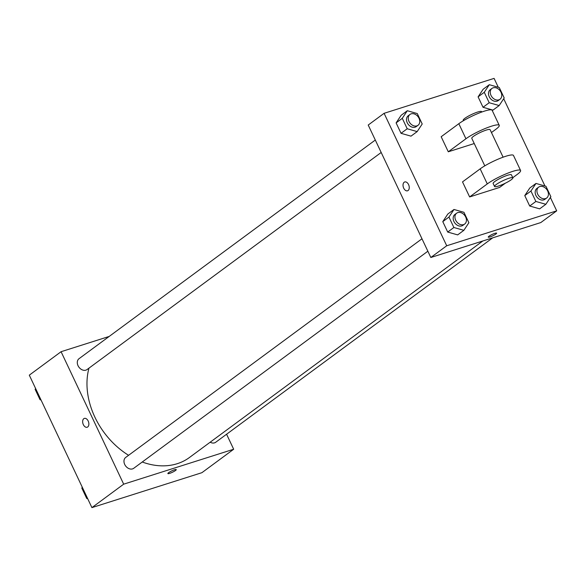 <?xml version="1.0" encoding="UTF-8"?>
<svg xmlns="http://www.w3.org/2000/svg" width="586" height="586" viewBox="0 0 586 586"><rect width="100%" height="100%" fill="white"/><g stroke="black" fill="none" stroke-linecap="round" stroke-linejoin="round"><path stroke-width="0.88" d="M226.584 434.241L233.675 449.242L201.899 472.69L91.914 507.615L29.3 375.157L61.076 351.71L109.201 336.43M233.675 449.242L123.683 484.168L91.914 507.615M123.683 484.168L61.076 351.71M87.168 427.245A4.637 2.923 72.4 0 1 83.139 424.169A4.637 2.923 72.4 0 1 83.805 418.682A4.637 2.923 72.4 0 1 84.355 418.397A4.637 2.923 72.4 0 1 88.545 421.942A4.637 2.923 72.4 0 1 87.168 427.245A4.637 2.923 72.4 0 1 83.139 424.169A4.637 2.923 72.4 0 1 83.805 418.682A4.637 2.923 72.4 0 1 84.355 418.397M88.962 368.14A70.869 53.853 53.6 0 0 128.59 455.307M142.244 462.01A70.869 53.853 53.6 0 0 189.454 457.498L482.849 240.971M210.176 442.203A6.746 5.128 53.6 0 0 215.714 442.262L492.687 237.85M421.979 238.78L125.704 457.432A6.746 5.128 53.6 0 0 125.587 465.907A6.746 5.128 53.6 0 0 133.725 468.295L427.861 251.218M375.304 140.039L79.029 358.691A6.746 5.128 53.6 0 0 78.912 367.166A6.746 5.128 53.6 0 0 87.05 369.554L381.186 152.477M176.254 469.606A4.637 0.754 -25.3 0 1 174.13 471.364A4.637 0.754 -25.3 0 1 169.632 473.378A4.637 0.754 -25.3 0 1 167.867 473.569A4.637 0.754 -25.3 0 1 171.735 470.902A4.637 0.754 -25.3 0 1 176.254 469.606A4.637 0.754 -25.3 0 1 174.137 471.364A4.637 0.754 -25.3 0 1 169.632 473.378A4.637 0.754 -25.3 0 1 167.867 473.569M550.371 197.46L556.7 210.843L540.812 222.563L430.827 257.488L368.213 125.038L384.101 113.31L494.086 78.385L498.276 87.248M41.049 400.011L40.053 399.725L35.123 389.302L35.629 388.54M40.69 399.256L40.053 399.725M35.761 388.826L35.123 389.302M87.724 498.752L86.728 498.466L81.798 488.035L82.304 487.281M87.365 497.997L86.728 498.466M82.436 487.567L81.798 488.035M499.169 105.553L489.2 102.726L484.27 92.295L489.31 84.699L499.272 87.534L504.202 97.965L499.169 105.553L492.987 110.117L483.025 107.282L478.095 96.858L483.128 89.262L489.31 84.699M491.991 88.398L490.226 89.695A6.746 5.128 53.6 0 0 490.108 98.177A6.746 5.128 53.6 0 0 498.247 100.558L500.012 99.254A6.746 5.128 53.6 0 0 500.605 91.489A6.746 5.128 53.6 0 0 493.156 87.805A6.746 5.128 53.6 0 0 491.991 88.398A6.746 5.128 53.6 0 0 491.874 96.873A6.746 5.128 53.6 0 0 500.012 99.254M489.2 102.726L483.025 107.282L478.095 96.858L483.128 89.262M484.27 92.295L478.095 96.858M545.837 204.294L535.875 201.467L530.945 191.036L535.985 183.44L545.947 186.275L550.877 196.698L545.837 204.294L539.662 208.858L529.7 206.023L524.77 195.592L529.803 187.996L535.985 183.44M538.666 187.132L536.901 188.436A6.746 5.128 53.6 0 0 536.783 196.911A6.746 5.128 53.6 0 0 544.921 199.299L546.687 197.995A6.746 5.128 53.6 0 0 547.273 190.23A6.746 5.128 53.6 0 0 539.831 186.546A6.746 5.128 53.6 0 0 538.666 187.132A6.746 5.128 53.6 0 0 538.549 195.614A6.746 5.128 53.6 0 0 546.687 197.995M535.875 201.467L529.7 206.023L524.77 195.592L529.803 187.996M530.945 191.036L524.77 195.592M417.173 131.594L407.211 128.759L402.282 118.328L407.314 110.732L417.283 113.567L422.213 123.998L417.173 131.594L410.998 136.15L401.036 133.315L396.107 122.892L401.139 115.296L407.314 110.732M410.002 114.431L408.237 115.735A6.746 5.128 53.6 0 0 408.12 124.21A6.746 5.128 53.6 0 0 416.25 126.591L418.016 125.294A6.746 5.128 53.6 0 0 418.609 117.522A6.746 5.128 53.6 0 0 411.167 113.838A6.746 5.128 53.6 0 0 410.002 114.431A6.746 5.128 53.6 0 0 409.885 122.906A6.746 5.128 53.6 0 0 418.016 125.294M407.211 128.759L401.036 133.315L396.107 122.892L401.139 115.296M402.282 118.328L396.107 122.892M463.848 230.335L453.886 227.5L448.957 217.069L453.989 209.473L463.951 212.308L468.881 222.739L463.848 230.335L457.673 234.891L447.704 232.056L442.774 221.633L447.814 214.036L453.989 209.473M456.677 213.172L454.912 214.469A6.746 5.128 53.6 0 0 454.795 222.951A6.746 5.128 53.6 0 0 462.925 225.332L464.691 224.028A6.746 5.128 53.6 0 0 465.284 216.263A6.746 5.128 53.6 0 0 457.842 212.579A6.746 5.128 53.6 0 0 456.677 213.172A6.746 5.128 53.6 0 0 456.56 221.647A6.746 5.128 53.6 0 0 464.691 224.028M453.886 227.5L447.704 232.056L442.774 221.633L447.814 214.036M448.957 217.069L442.774 221.633M503.696 98.719L544.951 185.989M488.241 237.125A4.637 0.754 154.7 0 0 491.324 236.451A4.637 0.754 154.7 0 0 495.873 234.048A4.637 0.754 -25.3 0 1 491.317 236.458A4.637 0.754 -25.3 0 1 488.241 237.125A4.637 0.754 -25.3 0 1 492.115 234.459A4.637 0.754 -25.3 0 1 496.635 233.162A4.637 0.754 -25.3 0 1 495.873 234.048A4.637 0.754 154.7 0 0 496.635 233.162M556.7 210.843L446.715 245.768L430.827 257.488L368.213 125.038M540.812 222.563L430.827 257.488M408.567 184.583A4.637 2.923 72.4 0 1 407.541 190.802A4.637 2.923 72.4 0 1 403.351 187.264A4.637 2.923 72.4 0 1 404.736 181.953A4.637 2.923 72.4 0 1 408.567 184.583M446.715 245.768L384.101 113.31M404.736 181.953A4.637 2.923 -107.6 0 0 403.358 187.264A4.637 2.923 -107.6 0 0 407.541 190.802M457.673 234.891L447.704 232.056M539.662 208.858L529.7 206.023M492.987 110.117L483.025 107.282M410.998 136.15L401.036 133.315M469.635 196.94L462.515 181.887L480.168 168.863A20.246 3.296 154.7 0 1 500.048 158.359A20.246 3.296 154.7 0 1 513.475 155.444L520.588 170.497A20.246 3.296 154.7 0 0 507.161 173.412A20.246 3.296 154.7 0 0 487.281 183.916L469.635 196.94L499.631 187.417L505.33 183.206M448.29 151.789L465.936 138.757A20.246 3.296 -25.3 0 1 485.816 128.253A20.246 3.296 -25.3 0 1 499.243 125.345L492.13 110.293A20.246 3.296 154.7 0 0 478.703 113.208A20.246 3.296 154.7 0 0 458.823 123.705L441.17 136.736L448.29 151.789L474.25 143.541M503.103 157.187L490.094 129.667A10.123 1.648 154.7 0 0 486.233 130.085A10.123 1.648 154.7 0 0 476.403 134.487A10.123 1.648 154.7 0 0 471.781 138.325L484.79 165.845M491.449 132.546L495.932 129.235A20.246 3.296 -25.3 0 0 499.243 125.345M481.758 112.036L481.553 111.604A10.123 1.648 154.7 0 0 477.693 112.029A10.123 1.648 154.7 0 0 467.862 116.424A10.123 1.648 154.7 0 0 463.248 120.262L463.445 120.687M512.86 177.836L511.432 174.826A10.123 1.648 154.7 0 0 501.579 177.661A10.123 1.648 154.7 0 0 493.126 183.477L494.555 186.487A10.123 1.648 -25.3 0 1 503 180.671A10.123 1.648 -25.3 0 1 512.86 177.836A10.123 1.648 -25.3 0 1 508.238 181.667A10.123 1.648 -25.3 0 1 498.408 186.07A10.123 1.648 -25.3 0 1 494.555 186.487M512.794 177.697L517.277 174.386A20.246 3.296 154.7 0 0 520.588 170.497M465.936 138.757L458.823 123.705M487.281 183.916L480.168 168.863"/></g></svg>
